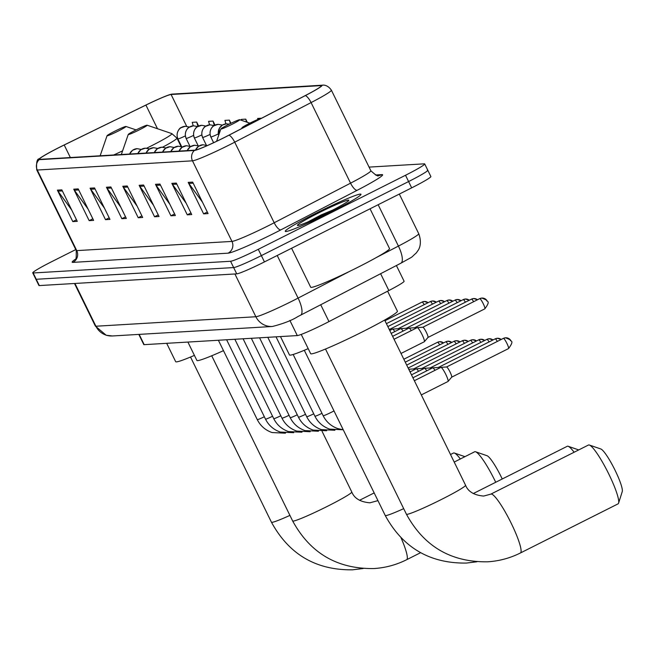 <?xml version="1.0" encoding="UTF-8"?>
<svg xmlns="http://www.w3.org/2000/svg" width="655" height="655" viewBox="0 0 655 655"><rect width="100%" height="100%" fill="white"/><g stroke="black" fill="none" stroke-linecap="round" stroke-linejoin="round"><path stroke-width="0.98" d="M396.398 265.521L404.102 281.241A26.347 1.744 153.9 0 1 388.865 290.533L328.974 321.589A26.347 1.744 153.9 0 1 325.003 323.619A26.347 1.744 153.9 0 1 297.296 335.573L144.19 344.653A26.347 1.744 153.9 0 1 143.781 344.555L138.811 334.402M75.775 249.571L51.95 261.55A26.347 1.744 -26.1 0 0 32.75 272.881L38.915 285.465A26.347 1.744 -26.1 0 0 39.333 285.572L236.742 273.864A26.347 1.744 -26.1 0 0 264.448 261.91L411.676 187.854A26.347 1.744 -26.1 0 0 430.875 176.531L427.789 170.234A26.347 1.744 -26.1 0 0 427.379 170.128M32.75 272.881A26.347 1.744 -26.1 0 0 33.159 272.979L230.576 261.271A26.347 1.744 -26.1 0 0 258.283 249.318L405.51 175.262L408.597 181.558A26.347 1.744 -26.1 0 0 427.789 170.234A26.347 1.744 -26.1 0 1 408.597 181.558L261.361 255.614L408.597 181.558L411.676 187.854M230.576 261.271L233.655 267.567A26.347 1.744 -26.1 0 0 261.361 255.614A26.347 1.744 -26.1 0 1 233.655 267.567L36.246 279.276L233.655 267.567L236.742 273.864M35.837 279.177A26.347 1.744 -26.1 0 0 36.246 279.276A26.347 1.744 -26.1 0 1 35.837 279.177M330.259 212.384A42.149 2.792 -26.1 0 0 360.979 194.265A42.149 2.792 -26.1 0 0 315.988 213.235A42.149 2.792 -26.1 0 0 285.269 231.354A42.149 2.792 -26.1 0 0 330.259 212.384A42.149 2.792 -26.1 0 0 360.979 194.265A42.149 2.792 -26.1 0 0 315.988 213.235A42.149 2.792 -26.1 0 0 285.269 231.354A42.149 2.792 -26.1 0 0 330.259 212.384M224.534 137.403A28.099 1.859 153.9 0 1 194.985 150.159L39.783 159.361A28.099 1.859 153.9 0 1 39.349 159.255A28.099 1.859 153.9 0 1 64.206 145.001L145.918 105.087A28.099 1.859 153.9 0 1 171.094 94.5L320.942 85.617A28.099 1.859 153.9 0 1 321.376 85.723A28.099 1.859 153.9 0 1 305.132 95.646L228.767 135.241A28.099 1.859 153.9 0 1 224.534 137.403M224.657 137.394A28.804 1.908 -26.1 0 0 228.996 135.184L305.361 95.581A28.804 1.908 -26.1 0 0 321.556 85.306L171.708 94.189A28.804 1.908 -26.1 0 0 171.291 94.246A28.804 1.908 -26.1 0 0 145.909 105.037L64.198 144.951A28.804 1.908 -26.1 0 0 39.202 158.838A28.804 1.908 -26.1 0 0 39.169 159.673L194.363 150.47A28.804 1.908 -26.1 0 0 224.657 137.394M71.722 210.042L58.017 191.186A7.025 6.927 -93.4 0 1 57.386 190.138L72.803 221.611L77.265 221.349L61.848 189.876L57.386 190.138M76.488 219.761L72.803 221.611M88.081 209.068L74.367 190.212A7.025 6.927 -93.4 0 1 73.737 189.172L89.162 220.645L93.616 220.383L78.199 188.902L73.737 189.172M92.838 218.795L89.162 220.645M104.432 208.102L90.718 189.246A7.025 6.927 -93.4 0 1 90.087 188.198L105.512 219.671L109.966 219.409L94.549 187.936L90.087 188.198M109.189 217.82L105.512 219.671M120.782 207.136L107.076 188.272A7.025 6.927 -93.4 0 1 106.446 187.232L121.863 218.704L126.325 218.442L110.9 186.962L106.446 187.232M125.547 216.854L121.863 218.704M202.542 202.28L188.828 183.425A7.025 6.927 -93.4 0 1 188.206 182.377L203.623 213.857L208.077 213.587L192.66 182.115L188.206 182.377M207.299 212.007L203.623 213.857M186.192 203.255L172.478 184.399A7.025 6.927 -93.4 0 1 171.847 183.351L187.273 214.824L191.727 214.562L176.31 183.089L171.847 183.351M190.949 212.973L187.273 214.824M169.841 204.221L156.127 185.365A7.025 6.927 -93.4 0 1 155.497 184.317L170.914 215.798L175.376 215.528L159.959 184.055L155.497 184.317M174.598 213.939L170.914 215.798M153.483 205.195L139.777 186.339A7.025 6.927 -93.4 0 1 139.147 185.291L154.564 216.764L159.026 216.502L143.609 185.021L139.147 185.291M158.248 214.914L154.564 216.764M137.132 206.161L123.427 187.305A7.025 6.927 -93.4 0 1 122.796 186.257L138.213 217.73L142.675 217.468L127.25 185.995L122.796 186.257M141.898 215.88L138.213 217.73M405.51 175.262A26.347 1.744 -26.1 0 0 424.71 163.938A26.347 1.744 -26.1 0 0 424.301 163.832L369.068 167.107M230.937 123.304L229.381 120.119L224.919 120.381L225.942 123.877M215.004 125.121L213.031 121.085L208.568 121.355L209.584 124.843M198.637 126.055L196.68 122.059L192.218 122.321L193.233 125.809M247.271 122.28L245.731 119.145L241.277 119.415L241.539 120.34M261.623 118.203L257.628 118.44L257.914 119.431M245.731 119.145L246.575 122.051M229.381 120.119L230.388 123.566M213.031 121.085L214.308 125.482M196.68 122.059L197.941 126.399M291.598 248.253L310.675 287.209A43.91 2.907 -26.1 0 0 357.54 267.453A43.91 2.907 -26.1 0 0 389.537 248.573L370.05 208.789M332.92 209.985L321.269 214.873L307.858 221.947M327.967 212.523A28.632 1.899 -26.1 0 0 348.828 200.356A28.632 1.899 -26.1 0 0 318.281 213.096A28.632 1.899 -26.1 0 0 297.526 225.492A28.632 1.899 -26.1 0 0 327.967 212.523M321.269 214.873L330.939 211.016M588.796 444.933A32.93 5.142 -116.7 0 0 588.46 445.023L490.824 494.132A32.93 5.142 63.3 0 1 491.16 494.042A32.93 5.142 63.3 0 1 510.703 522.231A32.93 5.142 63.3 0 1 520.414 552.976L618.05 503.867A32.93 5.142 -116.7 0 0 618.59 503.13A32.93 5.142 -116.7 0 0 607.848 472.132A32.93 5.142 -116.7 0 0 589.369 445.032A32.93 5.142 -116.7 0 0 588.796 444.933M260.96 118.547A10.537 0.696 -26.1 0 0 260.927 118.465A10.537 0.696 -26.1 0 0 249.719 123.238A10.537 0.696 -26.1 0 0 242.039 127.717A10.537 0.696 -26.1 0 0 244.683 126.988M301.226 334.418L310.666 353.684A48.298 3.201 -26.1 0 0 362.215 331.954A48.298 3.201 -26.1 0 0 397.413 311.19L387.613 291.188M589.369 445.032L600.823 448.978A24.153 3.766 63.3 0 1 614.374 468.857A24.153 3.766 63.3 0 1 622.25 491.586L618.59 503.13M574.099 452.245A32.93 5.142 -116.7 0 0 568.172 446.284A32.93 5.142 -116.7 0 0 567.598 446.194A32.93 5.142 -116.7 0 0 567.263 446.284L473.262 493.559M228.521 124.491A10.537 0.696 -26.1 0 0 220.841 128.97A10.537 0.696 -26.1 0 0 232.091 124.278A10.537 0.696 -26.1 0 0 239.722 119.718A10.537 0.696 -26.1 0 0 228.521 124.491M280.471 336.572L289.469 354.944A48.298 3.201 -26.1 0 0 308.194 348.64M495.729 482.26A32.93 5.142 -116.7 0 0 475.587 451.778A32.93 5.142 -116.7 0 0 475.022 451.688A32.93 5.142 -116.7 0 0 474.678 451.77L454.218 462.062M135.937 129.985A10.537 0.696 -26.1 0 0 128.257 134.463A10.537 0.696 -26.1 0 0 139.507 129.772A10.537 0.696 -26.1 0 0 147.146 125.211A10.537 0.696 -26.1 0 0 135.937 129.985M187.887 342.066L196.885 360.43A48.298 3.201 -26.1 0 0 223.478 350.646M475.587 451.778L487.042 455.724A24.153 3.766 63.3 0 1 502.238 478.985M460.318 458.991A32.93 5.142 -116.7 0 0 454.39 453.031A32.93 5.142 -116.7 0 0 453.817 452.941A32.93 5.142 -116.7 0 0 453.481 453.031L450.517 454.521M114.74 131.237A10.537 0.696 -26.1 0 0 107.06 135.716A10.537 0.696 -26.1 0 0 118.309 131.025A10.537 0.696 -26.1 0 0 125.948 126.464A10.537 0.696 -26.1 0 0 114.74 131.237M166.689 343.318L175.687 361.691A48.298 3.201 -26.1 0 0 194.412 355.387M440.815 367.422A7.901 1.236 63.3 0 1 440.88 367.365A7.901 1.236 63.3 0 1 440.962 367.349L440.962 367.349A7.901 1.236 63.3 0 1 445.768 374.349A7.901 1.236 63.3 0 1 448.053 381.439A7.901 1.236 63.3 0 1 447.987 381.488A7.901 1.236 63.3 0 1 447.905 381.513M446.522 366.988A5.707 0.892 63.3 0 1 446.579 366.972L446.579 366.972A5.707 0.892 63.3 0 1 450.05 372.032A5.707 0.892 63.3 0 1 451.696 377.149A5.707 0.892 63.3 0 1 451.647 377.19A5.707 0.892 63.3 0 1 451.59 377.206M432.578 367.905A7.901 1.236 63.3 0 1 432.644 367.856A7.901 1.236 63.3 0 1 432.726 367.832L432.726 367.832A7.901 1.236 63.3 0 1 435.002 370.321M438.285 367.48A5.707 0.892 63.3 0 1 438.342 367.463L438.342 367.463A5.707 0.892 63.3 0 1 439.227 368.2M424.342 368.397A7.901 1.236 63.3 0 1 424.407 368.347A7.901 1.236 63.3 0 1 424.489 368.323L424.489 368.323A7.901 1.236 63.3 0 1 426.773 370.812M430.048 367.971A5.707 0.892 63.3 0 1 430.106 367.954L430.106 367.954A5.707 0.892 63.3 0 1 430.99 368.691M416.113 368.888A7.901 1.236 63.3 0 1 416.179 368.831A7.901 1.236 63.3 0 1 416.252 368.814A7.901 1.236 63.3 0 1 416.261 368.814A7.901 1.236 63.3 0 1 418.537 371.303M478.641 339.888A5.707 0.892 63.3 0 1 478.69 339.847L421.836 368.446A5.707 0.892 63.3 0 1 421.869 368.438L421.869 368.438A5.707 0.892 63.3 0 1 422.753 369.174M470.405 340.371A5.707 0.892 63.3 0 1 470.454 340.338L413.6 368.929A5.707 0.892 63.3 0 1 413.632 368.929L413.632 368.929A5.707 0.892 63.3 0 1 414.517 369.666M409.301 370.394A7.901 1.236 63.3 0 1 410.3 371.786M394.056 339.265L417.178 327.639A7.901 1.236 63.3 0 1 417.26 327.615A7.901 1.236 63.3 0 1 422.074 334.623A7.901 1.236 63.3 0 1 424.35 341.705A7.901 1.236 63.3 0 1 424.284 341.763L401.016 353.463M422.819 327.263A5.707 0.892 63.3 0 1 422.876 327.246L422.876 327.246A5.707 0.892 63.3 0 1 426.348 332.306A5.707 0.892 63.3 0 1 427.993 337.423A5.707 0.892 63.3 0 1 427.944 337.456A5.707 0.892 63.3 0 1 427.887 337.472M392.623 336.334L408.949 328.13A7.901 1.236 63.3 0 1 409.023 328.106A7.901 1.236 63.3 0 1 411.307 330.595M414.582 327.746A5.707 0.892 63.3 0 1 414.64 327.737L414.64 327.737A5.707 0.892 63.3 0 1 415.524 328.474M391.182 333.403L400.713 328.613A7.901 1.236 63.3 0 1 400.794 328.597A7.901 1.236 63.3 0 1 403.071 331.086M406.346 328.237A5.707 0.892 63.3 0 1 406.403 328.221L406.403 328.221A5.707 0.892 63.3 0 1 407.287 328.957M389.75 330.472L392.476 329.105A7.901 1.236 63.3 0 1 392.558 329.08A7.901 1.236 63.3 0 1 394.834 331.569M454.938 300.154A5.707 0.892 63.3 0 1 454.988 300.121L398.134 328.712A5.707 0.892 63.3 0 1 398.166 328.712L398.166 328.712A5.707 0.892 63.3 0 1 399.059 329.449M446.702 300.645A5.707 0.892 63.3 0 1 446.751 300.604L389.905 329.203A5.707 0.892 63.3 0 1 389.93 329.203A5.707 0.892 63.3 0 1 389.938 329.203A5.707 0.892 63.3 0 1 390.822 329.94M320.729 304.763L328.974 321.589M289.895 320.451L297.296 335.573M380.62 273.708L388.865 290.533M139.155 334.386L144.19 344.653M74.957 283.459L95.908 326.231A17.562 17.308 86.6 0 0 112.447 335.966L106.192 335.254L95.36 326.092A35.124 2.325 -26.1 0 0 95.908 326.231L255.859 316.742A35.124 2.325 -26.1 0 0 292.801 300.801A35.124 2.325 -26.1 0 0 298.09 298.099L277.212 255.483M234.908 273.97L255.859 316.742A17.562 17.308 86.6 0 0 272.398 326.485L112.447 335.966M264.448 261.91L258.283 249.318M39.333 285.572L33.159 272.979M376.363 257.521L398.42 246.083L378.148 204.72M400.508 263.343A17.562 5.707 -117.4 0 0 400.885 263.204A17.562 5.707 -117.4 0 0 398.42 246.083A35.124 2.325 -26.1 0 0 418.725 233.679L399.321 194.068M300.186 315.366A17.562 5.707 -117.4 0 0 300.555 315.219A17.562 5.707 -117.4 0 0 298.09 298.099L350.106 271.129M72.869 262.377A8.785 8.654 86.6 0 0 76.758 250.611L231.96 241.408A35.124 2.325 -26.1 0 0 268.902 225.459A35.124 2.325 -26.1 0 0 274.191 222.757L350.556 183.163A35.124 2.325 -26.1 0 0 370.861 170.767C375.782 175.262 378.353 176.834 378.582 175.499A8.785 8.654 86.6 0 0 381.914 174.598A43.91 2.907 153.9 0 1 357.221 190.269L280.856 229.864A43.91 2.907 153.9 0 1 228.063 253.174L72.869 262.377A43.91 2.907 153.9 0 1 75.415 259.233M76.209 250.472A35.124 2.325 -26.1 0 0 76.758 250.611L37.286 170.03A35.124 2.325 153.9 0 1 36.737 169.899L76.209 250.472C76.422 257.841 75.996 260.944 74.94 259.765M321.556 85.306A8.785 8.654 86.6 0 1 322.571 85.183C321.728 85.289 327.009 83.774 331.389 90.194A35.124 2.325 153.9 0 1 311.084 102.589L234.719 142.184A35.124 2.325 153.9 0 1 229.422 144.886A35.124 2.325 153.9 0 1 192.48 160.827A8.785 8.654 -93.4 0 1 194.363 150.47M228.996 135.184A8.785 2.849 -117.4 0 1 234.719 142.184L274.191 222.757A8.785 2.849 62.6 0 0 280.856 229.864M171.708 94.189A8.785 8.654 -93.4 0 1 172.724 94.074L322.571 85.183M357.221 190.269A8.785 2.849 62.6 0 1 350.556 183.163L311.084 102.589A8.785 2.849 -117.4 0 0 305.361 95.581M39.169 159.673A8.785 8.654 86.6 0 0 37.286 170.03L192.48 160.827L231.96 241.408A8.785 8.654 86.6 0 1 228.063 253.174M375.462 174.983L381.914 174.598M171.094 94.5L186.675 126.309M145.918 105.087L157.495 128.732M64.206 145.001L70.355 157.552M320.942 85.617L321.196 86.141M123.427 187.305L127.766 187.043M139.777 186.339L144.125 186.077M156.127 185.365L160.475 185.111M172.478 184.399L176.825 184.137M188.828 183.425L193.176 183.171M107.076 188.272L111.416 188.018M90.718 189.246L95.065 188.984M74.367 190.212L78.715 189.958M58.017 191.186L62.364 190.924M490.824 494.132L483.66 496.064C474.122 495.229 468.096 491.627 465.566 485.24A32.93 2.186 153.9 0 1 441.568 499.397A32.93 2.186 153.9 0 1 406.935 514.339A32.93 2.186 153.9 0 1 406.419 514.216L325.502 349.025M403.693 508.648A32.93 2.186 153.9 0 1 385.738 515.6A32.93 2.186 153.9 0 1 385.222 515.469L304.297 350.286M378.107 500.944A32.93 5.142 63.3 0 0 377.378 500.797A32.93 5.142 63.3 0 0 377.043 500.878L369.878 502.811C360.34 501.976 354.314 498.373 351.784 491.987A32.93 2.186 153.9 0 1 327.787 506.143A32.93 2.186 153.9 0 1 293.153 521.093A32.93 2.186 153.9 0 1 292.646 520.962L211.721 355.771M401.065 537.853A32.93 5.142 63.3 0 1 406.632 559.722L420.608 552.689M146.671 148.194A29.041 1.924 -26.1 0 0 150.765 146.163A29.041 1.924 -26.1 0 0 171.815 133.595L176.956 138.115A31.612 2.096 -26.1 0 1 162.653 147.187M289.911 515.395A32.93 2.186 153.9 0 1 271.956 522.346A32.93 2.186 153.9 0 1 271.448 522.215L190.523 357.032M113.733 154.973A29.041 1.924 -26.1 0 0 122.608 150.838M195.542 150.077A8.785 8.654 -93.4 0 1 199.652 145.647A8.785 8.654 86.6 0 1 202.984 144.755L207.267 145.582M510.998 340.952A5.707 5.625 86.6 0 0 503.458 338.365A5.707 0.892 63.3 0 1 506.839 343.253A5.707 0.892 63.3 0 1 508.526 348.583A5.707 0.892 63.3 0 1 508.468 348.599M293.153 354.47L323.152 415.72A7.901 0.524 -26.1 0 0 323.21 415.745A7.901 0.524 -26.1 0 0 331.594 412.167A7.901 0.524 -26.1 0 0 334.001 410.914M187.281 150.617A8.785 8.654 -93.4 0 1 191.416 146.139A8.785 8.654 86.6 0 1 194.748 145.238L198.932 146.024M501.198 339.486A5.707 5.625 86.6 0 0 495.221 338.856A5.707 0.892 63.3 0 1 497.342 341.427M276.033 336.834L314.924 416.212A7.901 0.524 -26.1 0 0 314.973 416.236A7.901 0.524 -26.1 0 0 321.982 413.33M179.044 151.1A8.785 8.654 -93.4 0 1 183.179 146.63A8.785 8.654 86.6 0 1 186.511 145.729L190.695 146.515M492.961 339.978A5.707 5.625 86.6 0 0 486.984 339.347A5.707 0.892 63.3 0 1 489.113 341.91M267.805 337.325L306.687 416.695A7.901 0.524 -26.1 0 0 306.736 416.727A7.901 0.524 -26.1 0 0 313.753 413.821M170.808 151.592A8.785 8.654 -93.4 0 1 174.942 147.113A8.785 8.654 86.6 0 1 178.283 146.221L182.458 146.998M484.725 340.461A5.707 5.625 86.6 0 0 478.748 339.83A5.707 0.892 63.3 0 1 480.876 342.401M259.568 337.816L298.451 417.186A7.901 0.524 -26.1 0 0 298.5 417.21A7.901 0.524 -26.1 0 0 305.517 414.304M484.766 340.444L480.917 339.249L478.69 339.847A5.707 0.892 63.3 0 1 478.748 339.83M162.579 152.083A8.785 8.654 -93.4 0 1 166.706 147.604A8.785 8.654 86.6 0 1 170.046 146.704L174.222 147.49M476.496 340.952A5.707 5.625 86.6 0 0 470.511 340.322A5.707 0.892 63.3 0 1 472.64 342.892M251.332 338.299L290.214 417.677A7.901 0.524 -26.1 0 0 290.271 417.702A7.901 0.524 -26.1 0 0 297.28 414.795M476.529 340.936L472.681 339.74L470.454 340.338A5.707 0.892 63.3 0 1 470.511 340.322M154.343 152.566A8.785 8.654 -93.4 0 1 158.477 148.095A8.785 8.654 86.6 0 1 161.81 147.195L165.985 147.981M468.259 341.443A5.707 5.625 86.6 0 0 462.274 340.805A5.707 0.892 63.3 0 1 464.403 343.376M243.095 338.791L281.977 418.16A7.901 0.524 -26.1 0 0 282.035 418.193A7.901 0.524 -26.1 0 0 289.043 415.286M146.106 153.057A8.785 8.654 -93.4 0 1 150.241 148.579A8.785 8.654 86.6 0 1 153.573 147.686L157.749 148.464M460.023 341.926A5.707 5.625 86.6 0 0 454.038 341.296A5.707 0.892 63.3 0 1 456.167 343.867M234.858 339.282L273.741 418.651A7.901 0.524 -26.1 0 0 273.798 418.676A7.901 0.524 -26.1 0 0 280.807 415.769M137.869 153.548A8.785 8.654 -93.4 0 1 142.004 149.07A8.785 8.654 86.6 0 1 145.336 148.169L149.52 148.955M451.786 342.418A5.707 5.625 86.6 0 0 445.809 341.787A5.707 0.892 63.3 0 1 447.93 344.358M226.622 339.765L265.504 419.135A7.901 0.524 -26.1 0 0 265.562 419.167A7.901 0.524 -26.1 0 0 272.57 416.261M129.633 154.031A8.785 8.654 -93.4 0 1 133.767 149.561A8.785 8.654 86.6 0 1 137.1 148.66L141.284 149.446M443.55 342.909A5.707 5.625 86.6 0 0 437.573 342.27A5.707 0.892 63.3 0 1 439.701 344.841M218.385 340.256L257.276 419.626A7.901 0.524 -26.1 0 0 257.325 419.658A7.901 0.524 -26.1 0 0 264.333 416.752M487.295 301.218A5.707 5.625 86.6 0 0 479.755 298.639A5.707 0.892 63.3 0 1 483.144 303.527A5.707 0.892 63.3 0 1 484.823 308.849A5.707 0.892 63.3 0 1 484.766 308.865M477.495 299.761A5.707 5.625 86.6 0 0 471.518 299.13A5.707 0.892 63.3 0 1 473.647 301.693M469.267 300.244A5.707 5.625 86.6 0 0 463.281 299.613A5.707 0.892 63.3 0 1 465.41 302.184M218.68 135.241A8.785 8.654 -93.4 0 1 223.077 124.737A8.785 8.654 86.6 0 1 226.409 123.836L229.242 124.131M461.03 300.735A5.707 5.625 86.6 0 0 455.045 300.105A5.707 0.892 63.3 0 1 457.174 302.675M213.62 142.692L210.812 136.952A8.785 0.581 -26.1 0 0 210.943 136.985A8.785 0.581 -26.1 0 0 218.254 133.956M210.943 136.985A8.785 8.654 -93.4 0 1 214.84 125.22A8.785 8.654 86.6 0 1 218.172 124.327L222.356 125.105M461.063 300.719L457.215 299.523L454.988 300.121A5.707 0.892 63.3 0 1 455.045 300.105M446.808 300.588A5.707 0.892 63.3 0 0 446.751 300.604L448.978 300.006L452.826 301.202A5.707 5.625 86.6 0 0 446.808 300.588A5.707 0.892 63.3 0 1 448.937 303.159M206.382 145.222L202.575 137.444A8.785 0.581 -26.1 0 0 202.714 137.476A8.785 0.581 -26.1 0 0 210.018 134.439M202.714 137.476A8.785 8.654 -93.4 0 1 206.603 125.711A8.785 8.654 86.6 0 1 209.944 124.81L214.119 125.596M444.557 301.709A5.707 5.625 86.6 0 0 438.58 301.079A5.707 0.892 63.3 0 1 440.7 303.65M198.154 145.713L194.339 137.927A8.785 0.581 -26.1 0 0 194.478 137.968A8.785 0.581 -26.1 0 0 201.781 134.93M194.478 137.968A8.785 8.654 -93.4 0 1 198.367 126.202A8.785 8.654 86.6 0 1 201.707 125.301L205.883 126.087M436.32 302.201A5.707 5.625 86.6 0 0 430.343 301.57A5.707 0.892 63.3 0 1 432.472 304.141M189.917 146.196L186.102 138.418A8.785 0.581 -26.1 0 0 186.241 138.451A8.785 0.581 -26.1 0 0 193.544 135.421M186.241 138.451A8.785 8.654 -93.4 0 1 190.138 126.685A8.785 8.654 86.6 0 1 193.471 125.793L197.646 126.571M428.083 302.692A5.707 5.625 86.6 0 0 422.107 302.053A5.707 0.892 63.3 0 1 424.235 304.624M181.681 146.687L177.865 138.909A8.785 0.581 -26.1 0 0 178.004 138.942A8.785 0.581 -26.1 0 0 185.316 135.904M178.004 138.942A8.785 8.654 -93.4 0 1 181.902 127.176A8.785 8.654 86.6 0 1 185.234 126.276L189.41 127.062M418.725 233.679C422.802 244.733 417.915 250.669 418.152 250.3L416.334 252.904C409.219 259.143 415.966 254.689 400.885 263.204L297.722 316.668C291.696 320.434 283.255 323.709 272.398 326.485M95.36 326.092L74.482 283.484M171.291 94.246L172.724 94.074M39.202 158.838C37.024 158.854 36.197 162.538 36.737 169.899M424.71 163.938L427.789 170.234M331.389 90.194L370.861 170.767M406.419 514.216C423.998 546.426 451.041 562.293 487.557 561.81C499.102 561.098 510.057 558.158 520.414 552.976M242.039 127.717L241.769 128.503M384.641 320.049L465.566 485.24M385.222 515.469C402.8 547.686 429.844 563.554 466.36 563.071L476.922 561.769M220.841 128.97L216.592 141.292M239.722 119.718L249.858 123.165M578.717 449.919L568.172 446.284M292.646 520.962C310.216 553.18 337.26 569.039 373.776 568.556C385.328 567.852 396.275 564.905 406.632 559.722M377.043 500.878L377.869 500.461M128.257 134.463L121.339 154.523M181.067 146.499L176.956 138.115M147.146 125.211L171.815 133.595M322.088 431.358L351.784 491.987M271.448 522.215C289.019 554.433 316.062 570.3 352.578 569.817L363.14 568.515M359.48 500.305L374.177 492.92M107.06 135.716L100.141 155.784M125.948 126.464L136.076 129.911M464.944 456.666L454.39 453.031M451.672 377.174L508.526 348.583C515.419 339.323 509.467 341.779 510.351 339.839L505.619 337.784L503.392 338.381L446.546 366.98M343.245 429.786L337.915 428.64C331.217 426.266 326.296 421.959 323.152 415.72M414.361 380.711L440.88 367.365M446.579 366.972L440.962 367.349M195.419 150.101L198.498 146.302L202.984 144.755M421.312 394.908L447.987 381.488M451.696 377.149L448.053 381.439M501.231 339.47L497.382 338.275L495.155 338.872L438.31 367.463M343.122 429.77L329.678 429.131C322.981 426.757 318.06 422.45 314.924 416.212M412.92 377.779L432.644 367.856M438.342 367.463L432.726 367.832M187.166 150.617L190.261 146.794L194.748 145.238M493.002 339.953L489.154 338.758L486.927 339.356L430.073 367.954L424.489 368.323M334.885 430.261L321.441 429.623C314.744 427.248 309.823 422.933 306.687 416.695M411.487 374.848L424.407 368.347M178.93 151.108L182.024 147.285L186.511 145.729M326.648 430.744L313.205 430.106C306.507 427.731 301.587 423.425 298.451 417.186M410.046 371.917L416.179 368.831M421.869 368.438L416.252 368.814M170.701 151.6L173.796 147.768L178.283 146.221M318.412 431.236L304.976 430.597C298.271 428.223 293.35 423.916 290.214 417.677M413.632 368.929L408.745 369.248M162.465 152.083L165.559 148.259L170.046 146.704M468.292 341.419L464.444 340.223L462.217 340.821L408.147 368.02M310.175 431.727L296.74 431.088C290.034 428.714 285.113 424.399 281.977 418.16M154.228 152.574L157.323 148.75L161.81 147.195M460.056 341.91L456.208 340.715L453.981 341.312L406.706 365.089M301.947 432.21L288.503 431.571C281.797 429.197 276.885 424.89 273.741 418.651M145.991 153.065L149.086 149.234L153.573 147.686M451.819 342.401L447.971 341.206L445.744 341.804L405.273 362.158M293.71 432.701L280.266 432.063C273.569 429.688 268.648 425.382 265.504 419.135M137.755 153.548L140.85 149.725L145.336 148.169M443.591 342.884L439.742 341.689L437.515 342.287L403.832 359.227M285.474 433.192L272.03 432.546C265.332 430.171 260.412 425.865 257.276 419.626M129.518 154.04L132.613 150.208L137.1 148.66M427.977 337.448L484.823 308.849C491.717 299.589 485.764 302.045 486.657 300.113L481.924 298.058L479.697 298.655L422.843 327.246M422.876 327.246L417.26 327.615M427.993 337.423L424.35 341.705M477.536 299.736L473.688 298.541L471.461 299.139L414.607 327.737M414.64 327.737L409.023 328.106M469.299 300.227L465.451 299.032L463.224 299.63L406.37 328.229L400.794 328.597M218.614 135.421L219.4 128.093L222.495 125.023L226.409 123.836M398.166 328.712L392.558 329.08M210.812 136.952C207.922 129.87 214.259 124.818 213.686 125.875L218.172 124.327M389.93 329.203L389.152 329.252M202.575 137.444C199.685 130.353 206.022 125.301 205.457 126.366L209.944 124.81M444.589 301.693L440.741 300.498L438.514 301.095L387.842 326.583M194.339 137.927C191.448 130.844 197.794 125.793 197.22 126.849L201.707 125.301M436.361 302.184L432.513 300.989L430.286 301.587L386.409 323.652M186.102 138.418C183.212 131.336 189.557 126.284 188.984 127.34L193.471 125.793M428.124 302.667L424.276 301.472L422.049 302.07L384.968 320.721M177.865 138.909C174.975 131.819 181.32 126.767 180.747 127.831L185.234 126.276"/></g></svg>
